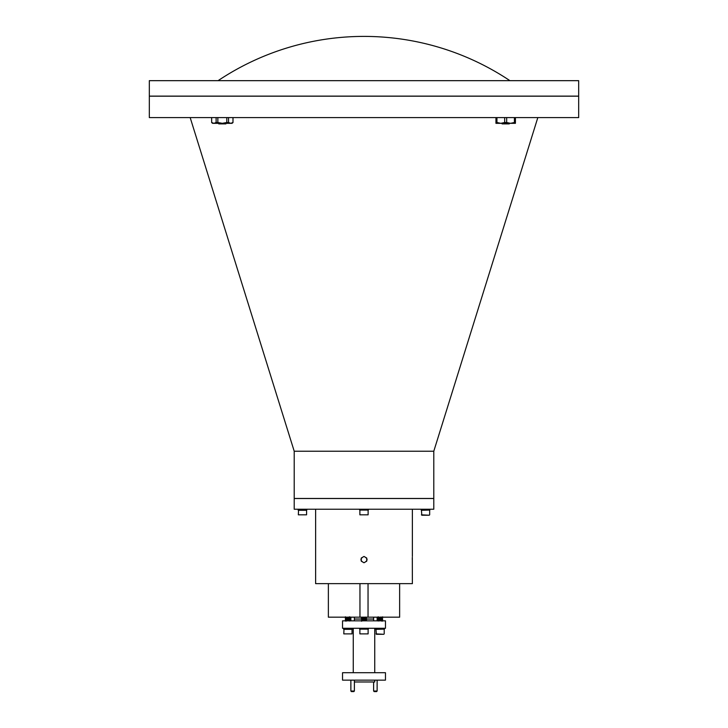 <?xml version="1.0" encoding="UTF-8"?>
<svg xmlns="http://www.w3.org/2000/svg" width="728" height="728" viewBox="0 0 728 728"><rect width="100%" height="100%" fill="white"/><g stroke="black" fill="none" stroke-linecap="round" stroke-linejoin="round"><path stroke-width="1.09" d="M366.73 558.03L364 556.456L361.27 558.03L361.27 561.179L364 562.753L366.73 561.179L366.73 558.03M509.263 123.323L509.263 123.887L502.102 123.887L502.102 123.323M514.414 117.59L514.414 122.504L510.546 123.323L506.679 122.504L506.679 117.59M504.677 117.59L504.677 122.504L500.819 123.323L496.951 122.504L496.951 117.59M495.95 117.59L495.95 123.323L515.415 123.323L515.415 117.59M495.95 122.504L496.951 122.504M504.677 122.504L506.679 122.504M514.414 122.504L515.415 122.504M225.898 123.323L225.898 123.887L218.737 123.887L218.737 123.323M216.125 117.59L216.125 122.504L213.896 123.323L211.657 122.504L211.657 117.59M232.978 117.59L232.978 122.504L230.749 123.323L228.519 122.504L228.519 117.59M226.781 117.59L226.781 122.504L222.322 123.323L217.854 122.504L217.854 117.59M226.781 122.504L228.519 122.504M232.978 122.504L233.024 117.59M211.611 117.59L211.657 122.504M216.125 122.504L217.854 122.504M233.024 122.504L232.05 123.323L212.585 123.323L211.611 122.504M359.659 509.227L359.659 510.082L368.341 510.082L368.341 509.227M360.087 510.082L367.913 510.082M368.122 514.823L359.878 514.823L368.122 514.823L368.122 510.292M298.116 509.227L298.116 510.082L306.806 510.082L306.806 509.227M298.334 510.292L306.579 510.292L306.579 514.823L298.334 514.823L298.544 510.082M298.334 514.823L306.579 514.823M421.194 509.227L421.194 510.082L429.884 510.082L429.884 509.227M421.421 514.823L429.247 515.233L421.831 515.233L421.421 510.292L429.456 510.082M315.624 509.227L315.624 583.647L412.376 583.647L412.321 557.33M364 562.753C359.941 560.651 359.941 558.558 364 556.456C368.059 558.549 368.059 560.651 364 562.753M354.381 620.838L354.381 617.18M350.869 620.838L350.869 617.18M373.619 619.009L366.129 619.009M361.57 619.009L354.381 619.009M375.739 628.628L374.738 628.628M354.154 628.282L351.096 628.282M328.364 583.647L328.364 617.18L368.04 617.18L368.04 583.647M359.96 583.647L359.96 617.18M399.636 583.647L399.636 617.18L368.04 617.18M433.788 498.516L294.212 498.516L294.212 509.227L433.788 509.227L433.788 498.516M433.788 451.233L294.212 451.233L294.212 498.462L433.788 498.462L433.788 451.233L537.828 117.59M294.212 451.233L190.172 117.59M578.678 96.187L149.322 96.187L149.322 117.59L578.678 117.59L578.678 96.187M578.678 80.672L149.322 80.672L149.322 96.123L578.678 96.123L578.678 80.672M509.928 80.672A262.644 262.644 0 0 0 218.072 80.672M412.376 509.227L412.376 556.456M412.321 557.411L412.285 558.376M412.285 558.412L412.276 559.586M373.619 619.064L365.674 619.064M365.001 619.064L364.419 619.064M361.498 619.064L354.381 619.064M375.739 628.282L375.739 629.147L384.43 629.147L384.43 628.282M375.966 633.879L383.793 634.297L376.376 634.297L375.966 629.347L384.002 629.147M379.252 620.838L377.514 620.62L379.097 620.42C382.828 620.247 383.483 620.065 381.072 619.883M380.926 618.627L381.072 618.636C383.483 618.818 382.828 619 379.097 619.173C376.685 619.355 377.35 619.528 381.072 619.71C383.483 619.892 382.828 620.065 379.097 620.247L377.514 620.62M380.926 620.775L381.072 620.784C382.882 620.902 383.119 621.011 381.809 621.13M379.252 619.765L377.514 619.546L381.09 619.219C383.019 619.137 382.983 619.046 380.971 618.955C377.868 618.827 377.322 618.718 379.334 618.591L380.68 618.518C382.318 618.372 382.364 618.236 380.808 618.099M379.097 619.173L377.514 619.546M381.09 619.219L380.507 619.219C383.119 619.064 383.31 618.918 381.072 618.773L380.089 618.7M381.072 619.71L382.646 619.892L381.936 619.483L382.664 618.973L381.936 618.409L382.664 617.763L381.072 617.562C383.483 617.744 382.828 617.926 379.097 618.099L377.514 618.436L379.097 618.236C382.828 618.054 383.483 617.881 381.072 617.699L380.089 617.626M377.532 618.281L379.37 617.699C382.082 617.517 382.564 617.344 380.808 617.162M380.808 617.025C382.564 617.207 382.082 617.39 379.37 617.562L377.532 617.38L378.879 617.18M382.646 620.966L381.936 620.556L382.664 619.91M380.962 618.937C383.11 619.037 382.955 619.128 380.507 619.219C383.119 619.064 383.31 618.918 381.072 618.773M382.473 617.835L381.072 617.699M378.205 618.882L379.37 618.773C382.082 618.591 382.564 618.418 380.808 618.236M380.808 619.219C382.564 619.391 382.082 619.574 379.37 619.755L377.532 619.574M378.205 619.956L379.37 619.846C382.082 619.665 382.564 619.492 380.808 619.31M380.808 620.283C382.564 620.465 382.082 620.647 379.37 620.82L379.197 620.838M381.963 617.226L382.646 616.844M381.963 617.244L382.646 617.744M379.37 620.92C382.082 620.738 382.564 620.565 380.808 620.383M377.532 618.454L379.334 618.591M343.571 628.282L343.571 629.147L352.261 629.147L352.261 628.628M343.789 629.347L352.034 629.347L352.034 633.879L343.789 633.879L343.998 629.147M343.789 633.879L352.034 633.879M348.666 620.838L350.486 620.62L349.768 620.019L350.486 619.373L349.031 618.645M348.903 620.247C351.315 620.429 350.65 620.602 346.928 620.784C345.118 620.902 344.881 621.011 346.191 621.13M348.63 619.755C350.396 619.928 349.913 620.11 347.192 620.283L345.336 620.083L346.928 619.883C350.65 619.71 351.315 619.528 348.903 619.346M348.903 618.099C351.315 618.281 350.65 618.463 346.928 618.636C344.517 618.818 345.172 619 348.903 619.173C351.315 619.355 350.65 619.528 346.928 619.71L345.336 620.083M347.493 619.219C345.045 619.128 344.89 619.037 347.038 618.937C344.89 619.037 345.045 619.128 347.493 619.219C344.881 619.064 344.69 618.918 346.928 618.773C350.65 618.591 351.315 618.418 348.903 618.236M349.504 618.654L350.486 618.436L349.795 617.781M349.649 617.835L348.63 617.699C350.396 617.881 349.913 618.054 347.192 618.236L345.336 617.899L346.928 617.699C350.65 617.517 351.315 617.344 348.903 617.162M348.748 617.581L350.468 617.38L349.768 616.798M350.295 617.298L349.121 617.18M348.903 617.025C351.315 617.207 350.65 617.39 346.928 617.562L345.336 617.899M348.521 618.663L348.63 618.682C350.396 618.855 349.913 619.037 347.192 619.219L345.336 618.973L346.928 618.636M345.527 618.909L346.191 618.982M345.527 617.835L347.911 618.036M348.63 617.562C350.396 617.744 349.913 617.926 347.192 618.099C345.636 618.236 345.682 618.372 347.32 618.518M348.63 618.682L349.577 618.791M347.074 619.701L346.037 619.51L347.192 619.31C349.913 619.128 350.396 618.955 348.63 618.773L347.911 618.7M349.14 618.827L348.63 618.773M346.037 620.493L347.192 620.383C349.913 620.201 350.396 620.029 348.63 619.846M346.109 617.18L345.354 616.844M348.63 617.699L347.911 617.626M346.037 617.226L347.038 617.18M346.1 619.464L347.647 619.665M346.91 619.219C344.981 619.137 345.017 619.046 347.029 618.955C350.132 618.827 350.678 618.718 348.666 618.591M347.029 618.955C350.159 618.855 350.714 618.745 348.676 618.618M359.659 628.282L359.659 629.147L368.341 629.147L368.341 628.282M360.087 629.147L367.913 629.147M368.122 633.879L359.878 633.879L368.122 633.879L368.122 629.347M366.248 620.802L363.754 620.611M362.262 620.92L365.875 620.311L366.575 620.72L365.938 620.838M361.443 619.3L362.144 619.71L361.625 620.42L366.575 619.646L361.625 620.247M366.248 619.728L363.754 619.537M363.172 619.492L361.625 619.219L366.575 618.572L361.625 619.173M361.789 619.2L364.246 619.391M363.181 619.965L365.856 619.219L366.575 619.646M361.625 619.219L366.557 618.727M364.819 618.354L366.575 618.572M364.537 617.18L362.135 617.471L361.625 618.236L366.557 617.653L361.625 618.099M365.856 617.071L366.575 617.499M361.443 618.19L362.144 618.682L361.425 619.282M362.271 617.562L364 617.763M364.828 617.845L364 617.899M363.181 618.891L365.856 618.145L366.566 618.554M363.181 617.817L365.738 617.162M364.582 618.937L365.238 619M365.383 619.018L362.262 619.755L363.754 619.928M365.802 619.191L364.81 619.046M365.875 620.311L362.344 620.838M362.125 617.499L361.443 617.116M365.738 618.099L362.398 618.518M361.47 621.221L362.144 620.784L361.443 620.374M361.461 619.219L365.756 618.846M385.467 628.282L342.533 628.282L342.533 620.838L385.467 620.838L385.467 628.282M373.619 617.18L373.619 620.838M377.131 617.18L377.131 620.838M342.533 672.708L385.467 672.708L385.467 680.152L342.533 680.152L342.533 672.708M377.131 691.027L376.567 691.6L374.183 691.6L373.619 691.027L377.131 691.027L377.131 680.152M373.619 691.027L373.619 681.981M354.381 691.027L353.817 691.6L351.433 691.6L350.869 691.027L354.381 691.027L354.381 680.152M350.869 691.027L350.869 680.152M374.738 680.152L374.738 681.981L354.381 681.981M353.262 628.628L353.262 672.708M374.738 628.282L374.738 672.708M359.878 514.823L359.878 510.292M429.666 514.823L429.666 510.292M366.557 617.653L365.856 618.063M366.557 619.837L365.856 620.247M359.878 633.879L359.878 629.347M346.064 620.556L345.354 620.966M346.064 619.483L345.354 619.892M346.064 618.409L345.354 618.818M346.064 617.335L345.354 617.744M350.468 620.647L349.768 621.057M378.232 620.019L377.532 620.429M378.232 618.946L377.532 619.355M378.232 616.798L377.532 617.207M377.532 620.647L378.232 621.057M384.211 633.879L384.211 629.347"/></g></svg>
